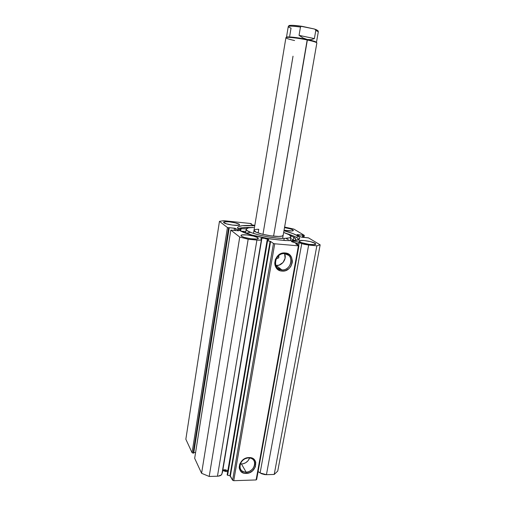<?xml version="1.0" encoding="UTF-8"?>
<svg xmlns="http://www.w3.org/2000/svg" width="506" height="506" viewBox="0 0 506 506"><rect width="100%" height="100%" fill="white"/><g stroke="black" fill="none" stroke-linecap="round" stroke-linejoin="round"><path stroke-width="0.76" d="M297.041 234.645L300.874 237.023L308.635 237.94L320.159 244.834L277.743 471.067L274.214 474.445L316.845 245.827L274.214 474.445L277.743 471.067L320.159 244.834L316.845 245.827L308.66 245.037L266.441 474.685L274.214 474.445L266.441 474.685L260.116 472.958L301.753 243.607L260.116 472.958L258.098 471.579L261.463 473.705L264.764 474.603L266.441 474.685L308.66 245.037L301.753 243.607L297.496 241.849L294.612 241.242L292.133 241.115L291.532 241.273L291.715 241.723L297.73 243.639L291.45 241.387C293.246 240.881 295.732 241.223 298.907 242.418L298.641 245.72L299.185 242.716L304.131 244.284L308.66 245.037L316.845 245.827L320.159 244.834L308.439 237.852L300.874 237.023L297.111 234.601L304.302 235.372L293.847 229.085L284.606 227.061L293.847 229.085L304.232 235.303L303.752 235.423L303.385 237.447L303.752 235.423L303.176 235.366L302.809 237.39L303.176 235.366L302.771 235.119L302.367 237.346L302.771 235.119L297.035 234.645M261.102 238.756L260.894 238.452C260.843 237.643 267.32 238.516 268.541 239.477L268.446 240.008L268.541 239.477L268.762 239.793L267.339 240.11L267.073 240.685L270.52 241.419L273.461 243.462L274.72 243.784L298.894 245.878L295.757 243.841L297.73 243.639L295.757 243.829L298.894 245.878L256.675 479.429L256.112 479.947L256.675 479.429L298.894 245.878L274.72 243.784L233.747 480.7L256.112 479.947L298.363 246.03L256.112 479.947L233.747 480.7L232.608 480.232L233.747 480.7L274.72 243.784L273.461 243.462L270.596 241.463L230.369 475.994L232.608 480.232L273.461 243.462L232.608 480.232L229.933 475.741L230.369 475.994L270.596 241.463L270.103 241.305L229.933 475.741L227.605 475.267L229.933 475.741L270.103 241.305L267.048 240.641L227.15 474.887L227.605 475.267L267.573 240.843L227.605 475.267L227.143 474.906L267.048 240.641L267.339 240.11L268.762 239.736L264.277 238.288L261.286 238.212L260.925 238.585L261.773 239.091L261.102 238.756M227.877 470.599L222.842 470.011L225.081 469.751L227.877 470.599M284.676 253.67C274.726 252.386 271.773 269.483 281.817 269.862L281.994 271.071C270.767 270.659 274.062 251.526 285.194 252.962L284.676 253.67L288.622 255.321C294.359 259.774 289.166 270.836 281.817 269.862L277.573 267.997C272.146 263.405 277.465 252.639 284.676 253.67L285.194 252.962L288.388 253.955L289.736 254.929L291.665 257.636L292.367 261.007L292.215 262.778L290.944 266.169L289.868 267.655L288.559 268.933L285.416 270.653L281.994 271.071L280.337 270.761L277.44 269.16L275.473 266.466L274.941 264.834L274.739 263.088L275.359 259.54L277.237 256.365L280.09 254.063L283.468 252.987L285.194 252.962C296.383 253.576 292.968 272.405 281.994 271.071L281.817 269.862L276.137 265.46L281.817 269.862C291.639 271.064 294.688 254.208 284.676 253.67M248.591 457.936C239.098 457.81 236.523 472.743 246.087 472.092L246.22 473.401C235.524 474.135 238.402 457.437 249.015 457.576L248.591 457.936C251.134 457.955 252.981 458.936 254.12 460.877C256.738 465.178 251.741 472.142 246.087 472.092C243.449 472.092 241.558 471.061 240.42 468.999C237.959 464.679 243.006 457.835 248.591 457.936L250.603 457.696L253.367 458.815L255.245 460.947L255.758 462.294L255.403 466.836L252.443 470.928L249.477 472.705L244.638 473.3L243.165 472.895L240.774 471.263L239.42 468.746L239.205 467.272L239.749 464.166L241.495 461.27L244.17 459.018L249.015 457.576C259.679 457.007 256.694 473.477 246.22 473.401L246.087 472.092L241.463 464.002L246.087 472.092C255.46 472.161 258.13 457.418 248.591 457.936M277.37 258.376L276.706 257.877L277.902 258.313L278.749 257.624L278.553 255.891C279.274 257.193 278.876 258.022 277.37 258.376M240.261 463.939L241.463 464.002C245.385 463.629 248.111 461.617 249.635 457.987L248.016 460.783L245.688 462.737L242.905 463.838L240.261 463.939M275.859 265.429L276.137 265.46C281.931 266.188 287.161 258.889 284.587 253.664M298.154 238.56L297.945 239.711L298.154 238.56M238.883 229.819L237.491 227.751C238.434 225.676 244.196 225.006 254.765 225.733L242.526 225.676L238.756 226.53L237.611 227.415L238.111 229.155L241.311 231.255L251.982 235.069L270.153 238.927L285.125 240.533L292.234 240.59L297.123 239.964L298.964 239.205L299.603 238.206L299.052 237.023L297.357 235.701L296.99 237.731C294.777 236.378 291.386 235.005 286.832 233.62L292.512 235.575L296.99 237.731L297.357 235.701C298.976 236.7 299.716 237.586 299.59 238.364C300.659 244.55 247.124 237.118 238.883 229.819M283.967 230.711C290.096 232.368 294.562 234.031 297.357 235.701L292.873 233.563L283.974 230.717M251.096 227.529C244.271 227.251 239.863 227.7 237.877 228.883L242.197 227.706L251.096 227.529M292.841 229.869L292.658 230.9L292.841 229.869L293.214 230.704L292 230.983L284.056 230.186C289.438 231.16 292.544 231.267 293.385 230.496L292.841 229.869C291.165 228.984 288.382 228.231 284.505 227.63L290.058 228.794L292.841 229.869M239.256 224.322L239.117 225.214L239.256 224.322L239.591 224.923L238.699 225.315L232.362 225.075L226.422 223.823L223.544 222.248C223.424 220.686 237.048 222.495 239.256 224.322L239.616 224.841C239.819 226.422 225.891 224.563 223.854 222.729L223.589 222.14L224.544 221.767L229.3 221.837L235.36 222.893L239.256 224.322M315.061 243.278L314.821 244.562L315.061 243.278L315.75 243.993L314.397 244.626L309.046 244.366L301.386 242.602L298.957 241.02C298.882 239.408 312.012 241.254 315.061 243.278L315.744 244.069C315.896 245.707 302.443 243.797 299.571 241.773L298.951 241.065L299.615 240.59L304.138 240.546L310.494 241.653L315.061 243.278M257.839 237.712L257.649 238.845L257.839 237.712L258.224 238.086L258.009 238.699L256.504 239.041L250.679 238.743L244.215 237.365L242.013 236.511L240.945 235.492C240.85 233.696 255.258 235.6 257.839 237.712L258.294 238.37C258.484 240.186 243.721 238.225 241.343 236.106L240.976 235.404L241.925 234.936L246.96 234.929L253.506 236.074L257.839 237.712M185.841 439.233L192.071 452.706L193.703 453.117L229.218 227.89L228.902 227.649L235.461 228.421L238.693 230.806L230.799 230.091L239.736 237.061L248.168 239.23L256.915 240.072L260.527 240.091L261.773 239.091L222.431 472.452L261.4 239.717C261.001 240.179 259.508 240.293 256.915 240.072L217.46 476.209L218.288 476.146L221.388 474.925L222.431 472.452L261.4 239.717L221.906 474.109C221.4 475.368 219.914 476.07 217.46 476.209L209.199 476.462L217.46 476.209L256.915 240.072L248.168 239.23L239.736 237.061L201.59 473.3L209.199 476.462L248.168 239.23L209.199 476.462L201.59 473.3L194.709 458.404L201.59 473.3L239.736 237.061L230.799 230.103L238.693 230.806L235.632 228.503L235.29 230.647L235.632 228.503L234.474 228.212L234.107 230.527L234.474 228.212L228.902 227.649L229.218 227.89L193.703 453.117L193.115 453.129L228.592 227.826L229.218 227.89L227.441 227.536L228.592 227.826L193.115 453.129L192.071 452.706L185.841 439.233L219.452 221.35L227.441 227.536L192.071 452.706L227.441 227.536L219.452 221.35L223.633 220.686L219.452 221.35L185.841 439.233M193.792 452.585L195.588 452.547L193.792 452.585M194.683 458.259L230.799 230.103M254.822 225.372L252.412 225.025L250.521 223.766L251.514 223.867L250.559 223.513L223.633 220.686L250.223 223.469L251.514 223.867L251.425 224.386L251.514 223.867L250.521 223.766L252.247 224.942L254.822 225.372M298.856 239.281L296.99 237.731L298.856 239.281M276.137 265.46L279.141 265.1L283.05 262.481L285.099 258.205L284.6 253.689M297.408 244.917L297.617 243.734L297.408 244.917M283.151 235.353L283.151 235.353C282.974 236.03 281.494 236.384 278.711 236.428L281.975 236.112L283.158 235.296M258.13 232.975L258.749 229.288L258.13 232.975M290.893 236.751C290.95 235.524 288.54 234.088 283.664 232.444L289.23 234.809L290.906 236.618L290.469 237.339L289.179 237.89L284.208 238.396C270.938 238.8 244.518 232.26 246.232 229.117C246.561 228.023 249.034 227.466 253.632 227.46L248.478 227.845L246.264 228.997L246.416 229.813L247.44 230.761L251.931 232.886L259.11 235.031L267.851 236.852L276.706 238.035L284.208 238.396L283.847 240.464L284.208 238.396C288.401 238.32 290.627 237.769 290.893 236.751L290.197 240.647M288.369 239.68L286.358 238.63M249.932 232.406L246.163 233.241M254.006 230.319L256.061 232.153L262.462 234.246L271.02 235.866L278.711 236.428C270.027 236.663 252.93 232.431 253.993 230.369C254.202 229.661 255.789 229.3 258.749 229.288M282.62 238.389L316.851 42.997C316.648 42.321 313.486 41.315 307.357 39.993L273.582 236.163L307.256 39.493C298.135 37.539 286.712 36.312 286.504 37.223L285.934 37.64C286.143 36.704 297.939 37.982 307.357 39.993C297.68 37.925 285.624 36.66 285.909 37.71L253.487 233.424M294.587 40.537C288.768 39.247 285.884 38.279 285.934 37.64M225.246 470.915L225.436 469.789L225.41 471.32L227.706 471.624L225.815 471.541L222.83 470.099M222.779 470.403L225.1 471.225M262.962 234.367L293.018 56.198M316.75 42.789L316.446 42.34C315.997 41.669 312.936 40.714 307.256 39.493L307.357 39.993C313.22 41.258 316.383 42.232 316.845 42.928M286.478 37.286C286.2 36.268 297.882 37.482 307.256 39.493L303.113 38.007L299.052 35.357L300.463 27.058C292.936 26.015 288.863 25.869 288.243 26.622L286.485 37.235M314.618 29.082L318.04 30.739L318.318 31.764L315.807 30.379L314.378 38.595L311.12 39.689L307.256 39.493C313.189 40.777 316.256 41.745 316.452 42.409M318.249 31.562L315.807 30.379L315.649 29.778L314.359 29L301.355 26.369L300.463 27.058L299.052 35.357L314.378 38.595L315.807 30.379L315.213 29.367L314.163 28.95L302.487 26.42L301.355 26.369L300.463 27.058C293.1 26.034 289.034 25.876 288.256 26.578C288.154 26.951 289.084 27.457 291.045 28.102L289.704 36.128M299.052 35.357L303.113 38.007L307.256 39.493L311.12 39.689L314.378 38.595L299.052 35.357M300.513 26.116L292.285 25.319M291.197 25.319L289.761 25.496L289.615 26.129M317.401 30.746L316.958 30.012L315.339 29.329M239.389 230.173L241.077 228.718L240.717 230.951L241.084 228.725L239.876 229.332L239.389 230.173M293.79 237.257C295.226 238.162 295.883 238.965 295.763 239.673L295.377 240.306L295.675 239.034L293.79 237.257L293.322 239.901L293.79 237.257L290.178 235.473L293.79 237.257M294.112 240.458L290.583 238.471L294.112 240.458M246.346 228.838L241.077 228.718L240.717 230.951L241.084 228.725L246.346 228.838M245.846 231.47L241.324 231.261L245.846 231.47M303.91 237.504L304.296 235.379M287.528 254.55L288.622 255.321M297.534 244.999L297.775 243.69M246.232 229.117L245.587 233.045M225.885 471.56L222.754 470.536M318.318 31.764L316.459 42.365M302.177 26.363C291.715 24.705 288.338 25.515 288.983 25.667L288.243 26.622"/></g></svg>
